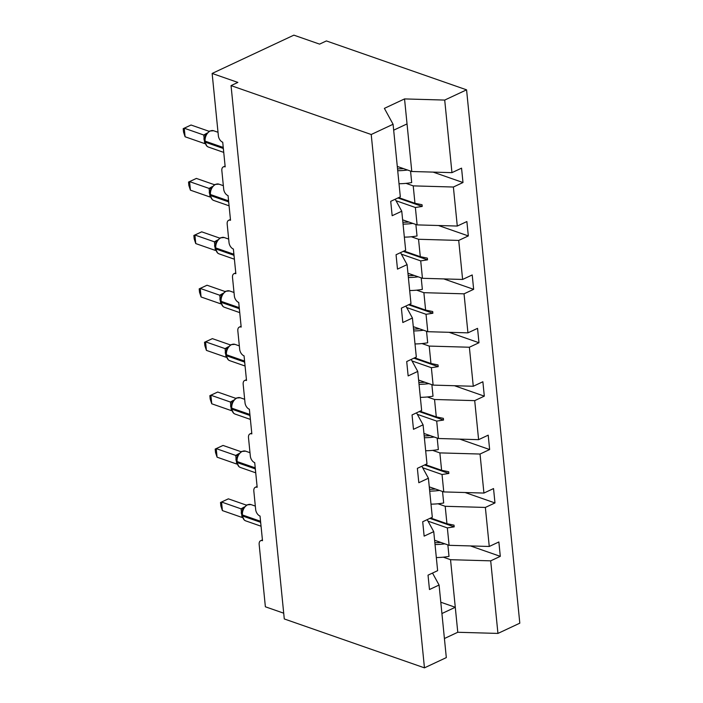 <?xml version="1.0" encoding="UTF-8"?>
<svg xmlns="http://www.w3.org/2000/svg" width="703" height="703" viewBox="0 0 703 703"><rect width="100%" height="100%" fill="white"/><g stroke="black" fill="none" stroke-linecap="round" stroke-linejoin="round"><path stroke-width="1.05" d="M443.329 557.18L450.535 559.693L490.694 560.845L497.944 633.421L519.807 623.174L466.572 89.835L326.394 40.932L319.584 44.122L293.872 35.15L212.139 73.446L237.86 82.418L231.05 85.608L284.284 618.948L424.454 667.85L446.317 657.604L439.076 585.037L429.471 589.536L428.03 575.159L437.635 570.66L433.742 531.635L424.137 536.134L422.705 521.749L432.31 517.25L428.408 478.225L418.812 482.724L417.371 468.347L426.976 463.848L423.083 424.823L413.478 429.322L412.046 414.946L421.651 410.447L417.749 371.421L408.144 375.92L406.712 361.544L416.317 357.045L412.424 318.02L402.819 322.519L401.387 308.142L410.983 303.643L407.09 264.618L397.485 269.117L396.053 254.741L405.657 250.242L401.764 211.216L392.16 215.716L390.719 201.339L400.323 196.84L393.082 124.264L371.219 134.51L424.454 667.85M283.704 613.183L265.374 606.786L259.161 544.482A5.642 3.392 64.9 0 1 260.62 540.721A5.642 3.392 64.9 0 1 262.5 540.695L260.04 516.046A5.642 3.392 -115.1 0 1 255.672 509.57L253.827 491.081A5.642 3.392 64.9 0 1 255.294 487.32A5.642 3.392 64.9 0 1 257.175 487.293L254.714 462.644A5.642 3.392 -115.1 0 1 250.338 456.159L248.493 437.679A5.642 3.392 64.9 0 1 249.96 433.909A5.642 3.392 64.9 0 1 251.841 433.892L249.38 409.243A5.642 3.392 -115.1 0 1 245.013 402.757L243.168 384.277A5.642 3.392 64.9 0 1 244.626 380.508A5.642 3.392 64.9 0 1 246.516 380.49L244.055 355.841A5.642 3.392 -115.1 0 1 239.679 349.356L237.834 330.876A5.642 3.392 64.9 0 1 239.301 327.106A5.642 3.392 64.9 0 1 241.182 327.08L238.721 302.439A5.642 3.392 -115.1 0 1 234.354 295.954L232.508 277.465A5.642 3.392 64.9 0 1 233.967 273.704A5.642 3.392 64.9 0 1 235.848 273.678L233.387 249.029A5.642 3.392 -115.1 0 1 229.02 242.553L227.174 224.064A5.642 3.392 64.9 0 1 228.642 220.303A5.642 3.392 64.9 0 1 230.522 220.276L228.062 195.627A5.642 3.392 -115.1 0 1 223.686 189.151L221.849 170.662A5.642 3.392 64.9 0 1 223.308 166.901A5.642 3.392 64.9 0 1 225.188 166.875L222.728 142.226A5.642 3.392 -115.1 0 1 218.361 135.749L212.139 73.446M406.018 183.36L413.223 185.873L414.955 203.281L422.037 204.731L422.204 206.445L415.376 207.49L417.116 224.898L457.284 226.05L466.88 221.55L468.321 235.927L458.716 240.426L418.549 239.275L420.289 256.683L427.362 258.133L427.538 259.846L420.71 260.892L422.441 278.3L462.609 279.451L472.214 274.952L473.646 289.328L464.042 293.828L423.883 292.676L425.614 310.093L432.697 311.534L432.872 313.248L426.036 314.294L427.776 331.702L467.943 332.853L477.548 328.354L478.98 342.739L469.376 347.238L429.208 346.078L430.948 363.495L438.031 364.936L438.197 366.65L431.37 367.695L433.11 385.103L473.268 386.263L482.873 381.755L484.305 396.141L474.71 400.64L434.542 399.489L436.282 416.897L443.356 418.338L443.531 420.051L436.695 421.097L438.435 438.505L478.602 439.665L488.207 435.166L489.64 449.542L480.035 454.041L439.867 452.89L441.607 470.298L448.69 471.739L448.857 473.453L442.029 474.499L443.769 491.915L483.928 493.067L493.532 488.567L494.974 502.944L485.369 507.443L445.201 506.292L446.941 523.7L454.015 525.15L454.191 526.855L447.354 527.9L449.094 545.317L489.262 546.468L498.866 541.969L500.299 556.345L490.694 560.845M433.127 172.112L462.987 182.525L453.382 187.024L413.223 185.873M395.2 199.239L401.764 211.216M411.343 236.762L418.549 239.275M438.452 225.514L468.321 235.927M400.534 252.641L407.09 264.618M416.677 290.163L423.883 292.676M443.786 278.915L473.646 289.328M405.868 306.042L412.424 318.02M422.002 343.565L429.208 346.078M449.112 332.317L478.98 342.739M411.193 359.444L417.749 371.421M427.336 396.967L434.542 399.489M454.446 385.719L484.305 396.141M416.528 412.846L423.083 424.823M432.661 450.377L439.867 452.89M459.78 439.12L489.64 449.542M421.853 466.247L428.408 478.225M437.995 503.779L445.201 506.292M465.105 492.522L494.974 502.944M427.187 519.649L433.742 531.635M470.439 545.923L500.299 556.345M432.512 573.059L439.076 585.037M466.572 89.835L444.709 100.072L451.95 172.648L461.555 168.149L462.987 182.525M451.95 172.648L411.782 171.497L397.292 166.444M402.626 219.846L417.116 224.898M407.951 273.247L422.441 278.3M413.285 326.649L427.776 331.702M418.61 380.051L433.11 385.103M423.944 433.452L438.435 438.505M429.269 486.854L443.769 491.915M453.382 187.024L457.284 226.05M458.716 240.426L462.609 279.451M464.042 293.828L467.943 332.853M469.376 347.238L473.268 386.263M474.71 400.64L478.602 439.665M480.035 454.041L483.928 493.067M485.369 507.443L489.262 546.468M396.026 200.733L415.376 207.49M398.68 197.605L414.955 203.281M401.351 254.143L420.71 260.892M404.014 251.006L420.289 256.683M406.686 307.545L426.036 314.294M409.339 304.408L425.614 310.093M412.02 360.947L431.37 367.695M414.673 357.818L430.948 363.495M417.345 414.348L436.695 421.097M420.007 411.22L436.282 416.897M422.679 467.75L442.029 474.499M425.333 464.621L441.607 470.298M428.004 521.151L447.354 527.9M430.667 518.023L446.941 523.7M434.603 540.255L449.094 545.317M450.535 559.693L457.776 632.269L444.41 638.526M497.944 633.421L457.776 632.269M440.79 602.216L455.28 607.278L441.915 613.534M444.709 100.072L404.541 98.921L384.383 108.367L393.082 124.264M371.219 134.51L231.05 85.608M393.671 130.178L407.037 123.913L411.782 171.497M404.541 98.921L407.037 123.913M429.893 518.383L454.191 526.855M424.568 464.982L448.857 473.453M419.234 411.58L443.531 420.051M413.909 358.179L438.197 366.65M408.575 304.768L432.872 313.248M403.241 251.366L427.538 259.846M397.916 197.965L422.204 206.445M436.326 557.541A30.097 12.179 -5.7 0 0 449.006 556.381L447.864 544.887M435.034 544.535A30.097 12.179 -5.7 0 0 444.85 543.832M434.841 542.654A25.58 10.352 -5.7 0 0 440.869 542.444M244.082 507.285L242.368 510.492L242.025 515.527A1.881 0.765 -5.7 0 0 242.535 515.984A8.085 5.58 109.2 0 0 245.725 520.87L261.059 526.222M228.361 498.84L221.55 502.03L222.403 510.589L220.847 505.896L220.514 502.478L228.361 498.84L246.401 505.132M220.514 502.478L221.55 502.03L241.067 508.84L244.231 507.012M222.403 510.589L242.043 517.443L241.067 508.84M244.319 520.106L242.025 515.527M243.282 509.113L241.182 508.875M238.748 453.883L237.034 457.091L236.691 462.126A1.881 0.765 -5.7 0 0 237.201 462.583A8.085 5.58 109.2 0 0 240.391 467.469L255.725 472.82M223.036 445.438L216.225 448.628L217.078 457.187L215.522 452.495L215.18 449.076L223.036 445.438L241.067 451.73M215.18 449.076L216.225 448.628L235.742 455.439L238.897 453.611M217.078 457.187L236.709 464.042L235.742 455.439M239.055 466.748L240.391 467.469M237.948 455.711L235.856 455.474M233.422 400.482L231.7 403.689L231.366 408.724A1.881 0.765 -5.7 0 0 231.876 409.172A8.085 5.58 109.2 0 0 235.066 414.067L250.4 419.419M217.702 392.037L210.891 395.227L211.744 403.786L210.188 399.093L209.846 395.675L217.702 392.037L235.742 398.329M209.846 395.675L210.891 395.227L230.408 402.037L233.572 400.209M211.744 403.786L231.384 410.64L230.408 402.037M233.66 413.302L231.366 408.724M232.623 402.301L230.522 402.072M233.721 413.346L235.066 414.067M228.088 347.08L226.375 350.287L226.032 355.323A1.881 0.765 -5.7 0 0 226.542 355.771A8.085 5.58 109.2 0 0 229.732 360.665L245.066 366.017M212.368 338.635L205.557 341.825L206.418 350.384L204.863 345.691L204.52 342.273L212.368 338.635L230.408 344.927M204.52 342.273L205.557 341.825L225.083 348.635L228.238 346.799M206.418 350.384L226.05 357.238L225.083 348.635M228.326 359.892L226.032 355.323M227.289 348.899L225.197 348.67M222.763 293.678L221.041 296.886L220.698 301.921A1.881 0.765 -5.7 0 0 221.208 302.369A8.085 5.58 109.2 0 0 224.406 307.264L239.741 312.615M207.042 285.233L200.232 288.423L201.084 296.982L199.529 292.29L199.186 288.863L207.042 285.233L225.083 291.525M199.186 288.863L200.232 288.423L219.749 295.234L222.913 293.397M201.084 296.982L220.716 303.828L219.749 295.234M223 306.49L220.698 301.921M221.955 295.497L219.863 295.269M223.062 306.543L224.406 307.264M431.001 504.139A30.097 12.179 -5.7 0 0 443.681 502.979L442.53 491.485M429.7 491.133A30.097 12.179 -5.7 0 0 439.516 490.43M429.515 489.253A25.58 10.352 -5.7 0 0 435.535 489.042M425.666 450.737A30.097 12.179 -5.7 0 0 438.347 449.577L437.196 438.074M424.366 437.732A30.097 12.179 -5.7 0 0 434.19 437.029M424.181 435.851A25.58 10.352 -5.7 0 0 430.201 435.64M420.341 397.336A30.097 12.179 -5.7 0 0 433.022 396.176L431.87 384.673M419.041 384.33A30.097 12.179 -5.7 0 0 428.856 383.627M418.856 382.45A25.58 10.352 -5.7 0 0 424.876 382.239M415.007 343.934A30.097 12.179 -5.7 0 0 427.688 342.774L426.536 331.271M413.707 330.928A30.097 12.179 -5.7 0 0 423.531 330.225M413.522 329.048A25.58 10.352 -5.7 0 0 419.542 328.828M217.429 240.277L215.716 243.484L215.373 248.519A1.881 0.765 -5.7 0 0 215.883 248.967A8.085 5.58 109.2 0 0 219.072 253.862L234.407 259.214M201.708 231.832L194.898 235.022L195.75 243.581L194.195 238.879L193.861 235.461L201.708 231.832L219.749 238.124M193.861 235.461L194.898 235.022L214.415 241.832L217.578 239.995M195.75 243.581L215.39 250.426L214.415 241.832M217.666 253.089L215.373 248.519M216.629 242.096L214.538 241.867M409.673 290.532A30.097 12.179 -5.7 0 0 422.354 289.372L421.211 277.87M408.381 277.518A30.097 12.179 -5.7 0 0 418.197 276.815M408.188 275.646A25.58 10.352 -5.7 0 0 414.216 275.427M212.095 186.875L210.382 190.082L210.039 195.118A1.881 0.765 -5.7 0 0 210.548 195.566A8.085 5.58 109.2 0 0 213.747 200.46L229.073 205.803M196.383 178.421L189.573 181.62L190.425 190.17L188.87 185.478L188.527 182.059L196.383 178.421L214.415 184.713M188.527 182.059L189.573 181.62L209.09 188.422L212.253 186.594M190.425 190.17L210.056 197.025L209.09 188.422M210.039 195.118L212.324 199.678L213.747 200.46M211.295 188.694L209.204 188.466M404.348 237.131A30.097 12.179 -5.7 0 0 417.028 235.971L415.877 224.468M403.047 224.116A30.097 12.179 -5.7 0 0 412.863 223.413M402.863 222.245A25.58 10.352 -5.7 0 0 408.882 222.025M206.77 133.465L205.048 136.672L204.714 141.707A1.881 0.765 -5.7 0 0 205.223 142.164A8.085 5.58 109.2 0 0 208.413 147.059L223.747 152.402M191.049 125.02L184.239 128.21L185.091 136.769L183.536 132.076L183.193 128.658L191.049 125.02L209.09 131.312M183.193 128.658L184.239 128.21L203.756 135.02L206.919 133.192M185.091 136.769L204.731 143.623L203.756 135.02M207.007 146.286L204.714 141.707M205.97 135.292L203.87 135.064M207.069 146.329L208.413 147.059M399.014 183.729A30.097 12.179 -5.7 0 0 411.694 182.569L410.552 171.066M397.722 170.715A30.097 12.179 -5.7 0 0 407.538 170.012M397.529 168.843A25.58 10.352 -5.7 0 0 403.548 168.623M260.567 521.275A1.881 0.765 174.3 0 1 260.435 521.239A8.085 5.58 -70.8 0 1 260.409 519.693M243.352 508.251L246.929 504.859L250.953 504.569A8.085 5.58 109.2 0 0 247.553 504.851A8.085 5.58 109.2 0 0 242.43 514.956A1.881 0.765 174.3 0 1 241.92 514.499M260.804 523.691A8.085 5.58 -70.8 0 1 260.532 522.259L260.435 521.239L242.43 514.956L242.535 515.984L260.532 522.259A1.881 0.765 -5.7 0 0 260.664 522.303M241.111 508.814A4.139 3.234 -129.2 0 0 243.317 508.278M241.902 512.882A4.139 1.678 -5.7 0 0 241.182 512.513M241.876 513.823A4.139 1.678 -5.7 0 0 241.287 513.542M255.233 467.873A1.881 0.765 174.3 0 1 255.101 467.829A8.085 5.58 -70.8 0 1 255.075 466.291M235.777 455.403A4.139 3.234 -129.2 0 0 237.983 454.876L241.595 451.458L245.619 451.168A8.085 5.58 109.2 0 0 242.219 451.449A8.085 5.58 109.2 0 0 237.096 461.555A1.881 0.765 174.3 0 1 236.586 461.098M255.479 470.289A8.085 5.58 -70.8 0 1 255.207 468.857L255.101 467.829L237.096 461.555L237.201 462.583L255.207 468.857A1.881 0.765 -5.7 0 0 255.338 468.901M236.568 459.481A4.139 1.678 -5.7 0 0 235.848 459.112M236.551 460.421A4.139 1.678 -5.7 0 0 235.953 460.14M249.908 414.471A1.881 0.765 174.3 0 1 249.776 414.427A8.085 5.58 -70.8 0 1 249.75 412.881M232.693 401.439L236.261 398.056L240.294 397.766A8.085 5.58 109.2 0 0 236.893 398.047A8.085 5.58 109.2 0 0 231.77 408.153A1.881 0.765 174.3 0 1 231.261 407.696M250.145 416.888A8.085 5.58 -70.8 0 1 249.873 415.455L249.776 414.427L231.77 408.153L231.876 409.172L249.873 415.455A1.881 0.765 -5.7 0 0 250.004 415.499M230.443 402.002A4.139 3.234 -129.2 0 0 232.658 401.475M231.243 406.079A4.139 1.678 -5.7 0 0 230.522 405.71M231.217 407.019A4.139 1.678 -5.7 0 0 230.619 406.738M244.574 361.07A1.881 0.765 174.3 0 1 244.442 361.026A8.085 5.58 -70.8 0 1 244.416 359.479M225.118 348.6A4.139 3.234 -129.2 0 0 227.324 348.073L230.936 344.655L234.96 344.365A8.085 5.58 109.2 0 0 231.559 344.646A8.085 5.58 109.2 0 0 226.436 354.743A1.881 0.765 174.3 0 1 225.927 354.294M244.811 363.486A8.085 5.58 -70.8 0 1 244.547 362.054L244.442 361.026L226.436 354.743L226.542 355.771L244.547 362.054A1.881 0.765 -5.7 0 0 244.679 362.098M225.909 352.678A4.139 1.678 -5.7 0 0 225.188 352.308M225.891 353.618A4.139 1.678 -5.7 0 0 225.294 353.337M239.24 307.668A1.881 0.765 174.3 0 1 239.117 307.624A8.085 5.58 -70.8 0 1 239.082 306.077M222.025 294.636L225.601 291.244L229.626 290.963A8.085 5.58 109.2 0 0 226.234 291.235A8.085 5.58 109.2 0 0 221.111 301.341A1.881 0.765 174.3 0 1 220.601 300.893M239.486 310.085A8.085 5.58 -70.8 0 1 239.213 308.652L239.117 307.624L221.111 301.341L221.208 302.369L239.213 308.652A1.881 0.765 -5.7 0 0 239.345 308.696M219.784 295.198A4.139 3.234 -129.2 0 0 221.99 294.662M220.584 299.276A4.139 1.678 -5.7 0 0 219.863 298.907M220.557 300.207A4.139 1.678 -5.7 0 0 219.96 299.935M233.914 254.266A1.881 0.765 174.3 0 1 233.783 254.222A8.085 5.58 -70.8 0 1 233.756 252.676M214.459 241.797A4.139 3.234 -129.2 0 0 216.665 241.261L220.276 237.842L224.301 237.561A8.085 5.58 109.2 0 0 220.9 237.834A8.085 5.58 109.2 0 0 215.777 247.939A1.881 0.765 174.3 0 1 215.267 247.491M234.152 256.683A8.085 5.58 -70.8 0 1 233.888 255.251L233.783 254.222L215.777 247.939L215.883 248.967L233.888 255.251A1.881 0.765 -5.7 0 0 234.011 255.286M215.25 245.865A4.139 1.678 -5.7 0 0 214.529 245.505M215.223 246.806A4.139 1.678 -5.7 0 0 214.635 246.525M228.58 200.856A1.881 0.765 174.3 0 1 228.449 200.821A8.085 5.58 -70.8 0 1 228.422 199.274M209.125 188.395A4.139 3.234 -129.2 0 0 211.331 187.859L214.942 184.441L218.967 184.16A8.085 5.58 109.2 0 0 215.575 184.432A8.085 5.58 109.2 0 0 210.452 194.538A1.881 0.765 174.3 0 1 209.942 194.09M228.826 203.281A8.085 5.58 -70.8 0 1 228.554 201.849L228.449 200.821L210.452 194.538L210.548 195.566L228.554 201.849A1.881 0.765 -5.7 0 0 228.686 201.884M209.925 192.464A4.139 1.678 -5.7 0 0 209.204 192.095M209.898 193.404A4.139 1.678 -5.7 0 0 209.301 193.123M223.255 147.454A1.881 0.765 174.3 0 1 223.123 147.419A8.085 5.58 -70.8 0 1 223.097 145.873M203.8 134.994A4.139 3.234 -129.2 0 0 206.005 134.458L209.617 131.039L213.642 130.758A8.085 5.58 109.2 0 0 210.241 131.03A8.085 5.58 109.2 0 0 205.118 141.136A1.881 0.765 174.3 0 1 204.608 140.688M223.492 149.871A8.085 5.58 -70.8 0 1 223.22 148.447L223.123 147.419L205.118 141.136L205.223 142.164L223.22 148.447A1.881 0.765 -5.7 0 0 223.352 148.482M204.591 139.062A4.139 1.678 -5.7 0 0 203.87 138.693M204.564 140.002A4.139 1.678 -5.7 0 0 203.975 139.721M260.62 540.721L262.421 539.878M255.294 487.32L257.087 486.476M249.96 433.909L251.762 433.066M244.626 380.508L246.428 379.664M239.301 327.106L241.103 326.262M233.967 273.704L235.769 272.861M228.642 220.303L230.435 219.459M223.308 166.901L225.109 166.057M250.953 504.569L255.33 506.098M244.345 520.132L245.725 520.87M245.619 451.168L249.996 452.697M236.691 462.126L238.976 466.695M240.294 397.766L244.662 399.295M234.96 344.365L239.336 345.894M228.361 359.918L229.732 360.665M229.626 290.963L234.002 292.492M224.301 237.561L228.677 239.082M217.702 253.115L219.072 253.862M218.967 184.16L223.343 185.68M213.642 130.758L218.018 132.278"/></g></svg>
